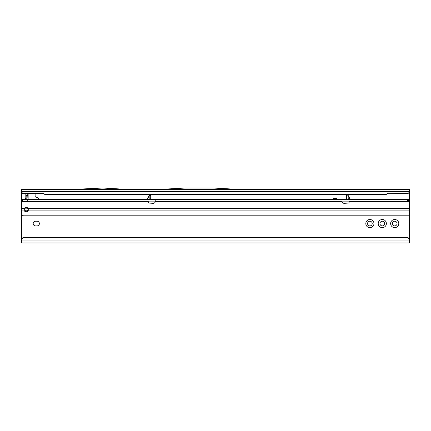 <?xml version="1.0" encoding="UTF-8"?>
<svg xmlns="http://www.w3.org/2000/svg" width="431" height="431" viewBox="0 0 431 431"><rect width="100%" height="100%" fill="white"/><g stroke="black" fill="none" stroke-linecap="round" stroke-linejoin="round"><path stroke-width="0.65" d="M390.637 223.57A4.073 4.073 0 0 1 394.71 219.498A4.073 4.073 0 0 1 398.783 223.57A4.073 4.073 0 0 1 394.71 227.643A4.073 4.073 0 0 1 390.637 223.57M397.037 223.57A2.327 2.327 0 0 0 394.71 221.243A2.327 2.327 0 0 0 392.382 223.57A2.327 2.327 0 0 0 394.71 225.898A2.327 2.327 0 0 0 397.037 223.57M365.811 223.57A4.073 4.073 0 0 1 369.884 219.498A4.073 4.073 0 0 1 373.957 223.57A4.073 4.073 0 0 1 369.884 227.643A4.073 4.073 0 0 1 365.811 223.57M372.212 223.57A2.327 2.327 0 0 0 369.884 221.243A2.327 2.327 0 0 0 367.557 223.57A2.327 2.327 0 0 0 369.884 225.898A2.327 2.327 0 0 0 372.212 223.57M378.224 223.57A4.073 4.073 0 0 1 382.297 219.498A4.073 4.073 0 0 1 386.37 223.57A4.073 4.073 0 0 1 382.297 227.643A4.073 4.073 0 0 1 378.224 223.57M384.624 223.57A2.327 2.327 0 0 0 382.297 221.243A2.327 2.327 0 0 0 379.97 223.57A2.327 2.327 0 0 0 382.297 225.898A2.327 2.327 0 0 0 384.624 223.57M33.187 223.57A2.327 2.327 0 0 0 35.514 225.898L37.066 225.898A2.327 2.327 0 0 0 39.393 223.57A2.327 2.327 0 0 0 37.066 221.243L35.514 221.243A2.327 2.327 0 0 0 33.187 223.57M21.55 208.496L21.55 239.835A2.327 2.306 0 0 1 23.877 237.535L23.877 237.804A2.327 2.306 180 0 0 21.55 240.11L21.55 242.965L409.45 242.965L409.45 215.872L23.877 215.872L409.45 215.872L409.45 201.132L21.55 201.132L21.55 208.496L24.314 208.496L24.071 210.091A2.133 1.724 180 0 0 26.205 211.734A2.133 1.724 180 0 0 28.338 210.091L28.096 208.496A2.133 2.133 0 0 0 24.314 208.496M72.047 189.435L21.55 189.435L21.55 199.58L409.45 199.58L409.428 191.601C409.159 192.846 408.389 193.524 407.123 193.643L387.517 193.708L407.123 193.438A2.327 2.306 0 0 0 409.428 191.434L409.428 191.601M24.605 199.37L25.817 198.271L25.817 193.708L26.205 199.58M38.618 199.58L38.618 198.783A1.164 1.164 0 0 0 37.756 197.662L35.988 197.188A1.164 1.164 0 0 1 35.127 196.062L35.127 194.478A1.164 1.164 0 0 0 34.836 193.708M25.817 208.83L25.817 207.386L25.817 208.83L28.182 208.83M336.519 199.58L336.525 199.575A0.743 0.743 0 0 0 335.803 198.637L333.109 198.637L333.19 198.357L335.803 198.357A1.029 1.029 0 0 1 336.816 199.58M25.865 198.325L24.653 199.424L26.205 199.37M21.55 191.612L21.572 191.434A2.327 2.306 0 0 0 23.877 193.438L43.483 193.438L44.824 194.203L386.176 194.203L386.176 194.478L387.517 193.708M386.176 194.203L387.517 193.438M44.824 194.203L44.824 194.478L386.176 194.478M43.483 193.438L44.824 194.478M21.572 191.709A2.327 2.306 0 0 0 23.877 193.708L43.483 193.708M21.55 190.868L21.572 191.434L409.428 191.434L409.45 189.435L239.868 189.435M158.495 189.435L239.922 189.435L213.221 188.035L185.195 188.035L158.495 189.435M129.365 189.468L71.993 189.435L102.67 188.035L129.365 189.468M129.316 189.435L158.549 189.435M409.45 240.11A2.327 2.306 180 0 0 407.123 237.804L407.123 237.535A2.327 2.306 0 0 1 409.45 239.835L409.45 240.961L21.55 240.961M23.877 237.535L407.123 237.535M23.877 237.804L407.123 237.804M28.144 193.794L28.144 199.58M26.205 195.642L28.144 195.642L26.205 195.642L26.528 195.254L28.144 195.523M28.144 208.345L28.026 208.685L27.061 207.526M27.816 193.708L26.528 195.254M26.183 199.58L26.178 198.174M350.408 199.58A0.388 0.323 90 0 1 350.117 199.359L350.43 199.386A0.388 0.388 0 0 0 350.769 199.58M146.562 199.58A0.388 0.388 0 0 0 146.901 199.386L149.099 199.418A0.388 0.388 0 0 1 148.781 199.58L149.325 199.58M149.169 195.351L149.072 196.143L149.115 195.545L146.901 199.386M348.162 195.351L348.259 196.143L348.216 195.545L350.43 199.386M148.323 201.132L148.199 202.053A0.97 0.97 0 0 0 149.11 203.082L153.021 203.319A2.327 2.327 0 0 0 155.429 201.519L155.483 200.765L155.429 201.519L341.902 201.519A2.327 2.327 0 0 0 344.31 203.319L348.221 203.082A0.97 0.97 0 0 0 349.132 202.053L349.008 201.132M24.071 209.24L24.966 210.5A2.133 1.724 180 0 0 26.205 210.824A2.133 1.724 180 0 0 28.284 209.477M150.721 195.114L150.721 195.674L149.169 195.674L149.169 199.192L150.721 199.192L150.683 199.58L150.721 195.927L149.169 195.927L149.169 195.001L150.721 195.001L149.169 195.114M348.006 199.58L348.55 199.58A0.388 0.388 0 0 1 348.232 199.418L348.162 195.927L346.61 195.927L348.162 195.927M348.162 195.114L346.61 195.114L348.162 195.001L348.162 195.674M346.648 199.58L346.61 199.192L346.648 199.58M348.162 195.976L348.259 199.359L346.61 199.192L346.61 195.927M346.61 195.114L346.61 195.674M21.55 210.091L24.071 210.053M21.55 215.667L23.877 215.872M409.45 199.58L409.45 201.132M407.634 199.58L407.634 201.132M27.245 199.58L27.245 201.132M21.55 199.58L21.55 201.132M146.923 199.58A0.388 0.323 90 0 0 147.213 199.359L149.169 195.976M21.55 192.926L22.132 192.926M408.782 192.926L409.45 192.926M23.877 193.438L23.877 193.708M28.144 199.445L26.205 199.445M28.144 198.971L26.205 198.971M28.144 197.851L26.205 197.851M28.144 196.805L26.205 196.805M28.338 210.091L409.45 210.091M21.55 215.074L409.45 215.074M21.55 201.519L148.232 201.519M28.096 208.496L409.45 208.496M349.099 201.519L409.45 201.519M408.54 199.58L408.54 201.132M22.46 199.58L22.46 201.132M348.259 196.143L350.117 199.359L348.259 199.359A0.388 0.323 90 0 0 348.55 199.58M148.781 199.58A0.388 0.323 90 0 0 149.072 199.359L149.072 196.143"/></g></svg>

